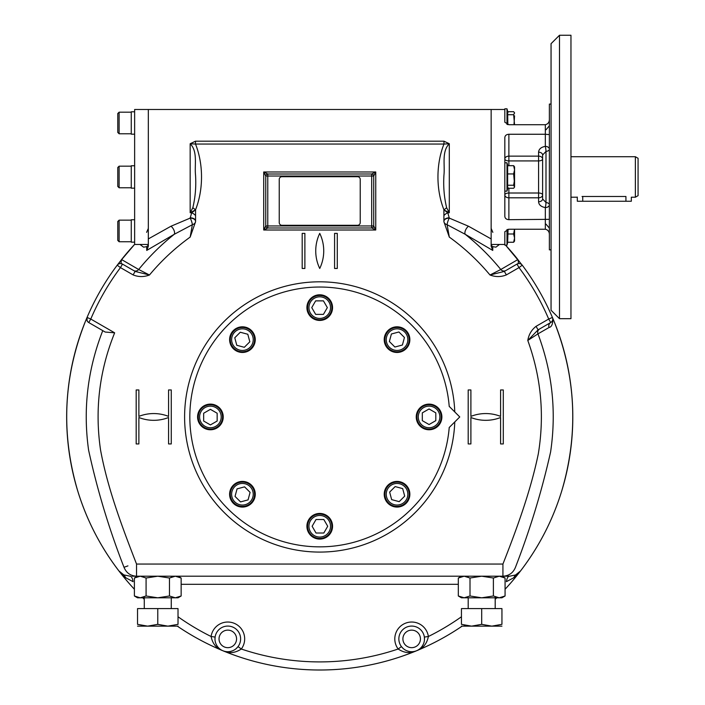 <?xml version="1.0" encoding="UTF-8"?>
<svg xmlns="http://www.w3.org/2000/svg" width="705" height="705" viewBox="0 0 705 705"><rect width="100%" height="100%" fill="white"/><g stroke="black" fill="none" stroke-linecap="round" stroke-linejoin="round"><path stroke-width="1.06" d="M217.158 413.236L217.158 421.026L210.407 424.921L203.666 421.026L203.666 413.236L210.407 409.341L217.158 413.236M210.407 429.089A12.144 12.144 0 0 0 222.56 416.946A12.144 12.144 0 0 0 210.407 404.793A12.144 12.144 0 0 0 198.264 416.946A12.144 12.144 0 0 0 210.407 429.089M210.407 427.741A10.795 10.795 0 0 0 219.757 411.544A10.795 10.795 0 0 0 201.057 411.544A10.795 10.795 0 0 0 210.407 427.741M244.582 486.855L250.09 492.363L248.072 499.889L240.546 501.907L235.038 496.399L237.056 488.873L244.582 486.855M251.024 502.832A12.144 12.144 0 0 0 251.024 485.657A12.144 12.144 0 0 0 233.84 485.657A12.144 12.144 0 0 0 233.84 502.832A12.144 12.144 0 0 0 251.024 502.832M250.063 501.881A10.795 10.795 0 0 0 245.225 483.815A10.795 10.795 0 0 0 231.998 497.043A10.795 10.795 0 0 0 250.063 501.881M316.025 519.514L323.824 519.514L327.719 526.265L323.824 533.015L316.025 533.015L312.13 526.265L316.025 519.514M331.879 526.265A12.144 12.144 0 0 0 319.735 514.121A12.144 12.144 0 0 0 307.591 526.265A12.144 12.144 0 0 0 319.735 538.417A12.144 12.144 0 0 0 331.879 526.265M330.53 526.265A10.795 10.795 0 0 0 314.333 516.915A10.795 10.795 0 0 0 314.333 535.615A10.795 10.795 0 0 0 330.53 526.265M389.645 492.099L395.152 486.582L402.678 488.6L404.696 496.126L399.189 501.643L391.663 499.625L389.645 492.099M405.631 485.657A12.144 12.144 0 0 0 388.446 485.657A12.144 12.144 0 0 0 388.446 502.832A12.144 12.144 0 0 0 405.631 502.832A12.144 12.144 0 0 0 405.631 485.657M404.67 486.609A10.795 10.795 0 0 0 386.613 491.455A10.795 10.795 0 0 0 399.832 504.674A10.795 10.795 0 0 0 404.67 486.609M422.313 420.647L422.313 412.857L429.063 408.962L435.805 412.857L435.805 420.647L429.063 424.542L422.313 420.647M429.063 404.793A12.144 12.144 0 0 0 416.911 416.946A12.144 12.144 0 0 0 429.063 429.089A12.144 12.144 0 0 0 441.207 416.946A12.144 12.144 0 0 0 429.063 404.793M429.063 406.142A10.795 10.795 0 0 0 419.713 422.339A10.795 10.795 0 0 0 438.413 422.339A10.795 10.795 0 0 0 429.063 406.142M249.826 341.784L244.318 347.301L236.783 345.283L234.774 337.757L240.282 332.24L247.807 334.258L249.826 341.784M233.84 348.226A12.144 12.144 0 0 0 251.024 348.226A12.144 12.144 0 0 0 251.024 331.05A12.144 12.144 0 0 0 233.84 331.05A12.144 12.144 0 0 0 233.84 348.226M234.791 347.274A10.795 10.795 0 0 0 252.857 342.436A10.795 10.795 0 0 0 239.638 329.209A10.795 10.795 0 0 0 234.791 347.274M394.888 347.027L389.38 341.52L391.398 333.994L398.924 331.976L404.432 337.483L402.414 345.018L394.888 347.027M388.446 331.05A12.144 12.144 0 0 0 388.446 348.226A12.144 12.144 0 0 0 405.631 348.226A12.144 12.144 0 0 0 405.631 331.05A12.144 12.144 0 0 0 388.446 331.05M389.407 332.002A10.795 10.795 0 0 0 394.245 350.068A10.795 10.795 0 0 0 407.472 336.84A10.795 10.795 0 0 0 389.407 332.002M323.445 314.368L315.646 314.368L311.751 307.618L315.646 300.868L323.445 300.868L327.34 307.618L323.445 314.368M307.591 307.618A12.144 12.144 0 0 0 319.735 319.762A12.144 12.144 0 0 0 331.879 307.618A12.144 12.144 0 0 0 319.735 295.474A12.144 12.144 0 0 0 307.591 307.618M308.94 307.618A10.795 10.795 0 0 0 325.137 316.968A10.795 10.795 0 0 0 325.137 298.268A10.795 10.795 0 0 0 308.94 307.618M117.77 167.517L117.77 186.42L119.119 187.768L119.119 166.168L131.262 166.168L119.119 166.168L117.77 167.517L119.119 166.168M119.119 187.768L131.262 187.768M119.119 112.183L117.77 113.531L117.77 132.425L119.119 133.774L119.119 112.183L131.262 112.183M119.119 220.154L117.77 221.511L117.77 240.405L119.119 241.753L119.119 220.154L131.262 220.154M635.372 197.215L638.069 195.655L638.069 158.281L635.372 156.721L635.372 197.215L631.327 197.215L631.327 201.26L577.333 201.26L577.28 197.056M582.057 196.483C575.095 197.277 575.095 197.277 582.057 196.483L625.925 196.483C632.887 197.277 632.887 197.277 625.925 196.483L625.925 201.26M635.372 156.721L570.962 156.721M148.323 244.45L148.323 109.486L134.637 109.486L134.637 244.45L148.323 244.45M134.637 242.159L131.262 242.159L131.262 219.749L134.637 219.749M134.637 188.173L131.262 188.173L131.262 165.763L134.637 165.763L131.262 165.763M134.637 111.778L131.262 111.778L131.262 134.179L134.637 134.179M514.553 124.715L513.645 114.712L514.553 112.853L513.645 111.69L507.759 111.69M513.998 124.715L514.553 115.823M514.553 113.205L514.342 112.5M506.992 124.424L506.992 108.808L504.833 108.808L504.833 122.229L508.878 124.715L545.326 124.715L545.326 134.258L508.878 134.258L508.878 156.131A4.045 2.864 0 0 0 504.833 158.995A4.045 1.93 180 0 0 508.878 160.916L508.878 156.131L538.576 156.131L538.576 197.805L508.878 197.805L508.878 219.678C506.41 219.502 505.062 218.418 504.833 216.435L504.833 210.213M507.829 124.626L507.653 111.69M513.645 114.712L507.653 114.712M514.553 233.575L514.553 238.114L513.645 242.247L514.553 241.075L514.553 229.222M514.553 238.114L513.645 233.981L514.527 229.222M513.645 242.247L507.653 242.247L508.067 229.275M507.759 242.247L506.992 245.129L506.992 229.513M513.645 233.981L507.653 233.981M507.759 188.261L513.645 188.261L514.553 187.089L513.645 185.23L514.553 179.59L514.553 166.847L513.645 165.675L507.653 165.675L507.653 188.261M514.553 184.12L513.645 173.941L514.553 169.808L513.645 165.675M514.553 186.746L514.553 179.59M506.992 191.143L506.992 162.793L504.833 162.793L504.833 191.143L506.992 191.143L507.979 187.451M513.645 185.23L507.653 185.23M513.645 173.941L507.653 173.941M559.497 318.686L559.497 35.25L570.962 35.25L570.962 318.686L559.497 318.686L551.054 310.253L551.054 43.684L559.497 35.25M551.054 104.084L549.371 104.084L549.371 249.852L551.054 249.852M549.371 234.606C549.38 231.681 548.023 229.883 545.326 229.222L508.878 229.222L504.833 231.707L504.833 244.45L491.147 244.45L491.147 109.486L504.833 109.486L504.833 122.229M549.371 219.334L508.878 219.678M545.326 229.222L545.326 207.57A4.045 2.864 0 0 0 549.371 204.706A4.045 2.194 0 0 0 545.996 202.538A4.045 0.485 -83 0 1 545.326 207.57C541.096 206.794 538.84 204.855 538.576 201.762L538.576 197.805A4.045 2.864 180 0 0 542.621 194.941A4.045 1.93 0 0 0 538.576 193.011L508.878 193.011A4.045 1.93 0 0 0 504.833 194.941A4.045 2.864 180 0 0 508.878 197.805L508.878 188.261M549.371 134.602L545.326 134.258L545.326 146.367A4.045 2.864 0 0 1 549.371 149.231A4.045 2.194 0 0 1 545.996 151.399A4.045 0.485 83 0 0 545.326 146.367C541.105 147.133 538.858 149.072 538.576 152.165A4.045 2.864 180 0 1 542.621 155.012L545.996 151.399L545.996 202.538L542.621 198.933A4.045 2.864 0 0 1 538.576 201.762M549.371 119.33C549.38 122.256 548.023 124.054 545.326 124.715M542.621 197.215L542.621 198.907A4.045 2.864 0 0 1 542.621 198.925L542.621 155.029A4.045 2.864 180 0 1 542.621 155.029L542.621 155.003M504.833 216.435L504.833 137.501C505.062 135.519 506.41 134.435 508.878 134.258M542.621 198.933L545.996 202.538M539.475 149.46L540.462 148.385M516.765 574.302A252.152 252.152 0 0 1 514.377 577.245M279.242 179.396A2.697 2.697 0 0 1 281.947 176.699L357.523 176.699A2.697 2.697 0 0 1 360.229 179.396L360.229 222.586A2.697 2.697 0 0 1 357.523 225.283L281.947 225.283A2.697 2.697 0 0 1 279.242 222.586L279.242 179.396M513.601 577.836L515.496 574.972L509.662 576.205L502.929 576.205L509.345 576.205C507.908 576.417 506.921 578.241 506.375 581.678L513.601 577.836L520.563 570.918L515.672 574.892L520.563 570.918C539.122 546.631 552.879 519.867 561.832 490.636C578.717 433.09 576.047 376.461 553.813 320.757L552.42 317.444A253.069 253.069 0 0 0 522.246 265.177A253.069 253.069 0 0 0 522.176 265.08M136.541 576.205L136.541 576.205C130.522 575.906 126.345 572.936 124.01 567.296C109.09 529.058 97.281 490.001 88.601 450.142C82.864 409.297 87.587 369.455 102.763 330.636L105.204 332.046L114.651 332.822C99.37 370.645 94.664 409.684 100.542 449.949C107.636 488.644 122.362 527.507 136.541 564.062L136.541 576.205L502.929 576.205L502.929 564.062C516.774 528.812 530.592 491.191 538.294 453.932C544.665 415.183 541.167 377.36 527.789 340.462C528.768 334.584 531.526 329.878 536.056 326.336L538.082 329.843L551.098 322.3M170.998 226.226A5.402 2.617 -121.2 0 1 174.276 234.28L146.719 250.416L148.323 246.256L148.323 238.924L170.998 226.226L190.165 218.109L191.681 212.751L195.567 209.887L195.567 221.696L190.165 237.092L192.359 224.71L174.276 234.28C161.181 244.706 149.319 256.444 138.674 269.495L121.648 259.607L134.637 244.371A253.069 253.069 0 0 0 121.198 260.013M146.719 250.416L146.675 246.662L143.547 247.155L139.995 244.45M454.778 421.925A135.14 135.14 0 0 1 250.733 533.139A135.14 135.14 0 0 1 250.733 300.753A135.14 135.14 0 0 1 454.778 411.958M446.635 207.728L443.965 209.887C435.954 189.742 435.946 164.221 443.965 144.049L449.305 143.741C441.55 151.328 445.04 164.82 443.947 175.104C443.216 186.261 444.106 197.136 446.635 207.728L449.305 212.751L447.781 212.751L449.305 218.109L468.473 226.226L491.147 238.924L491.147 109.486L148.323 109.486L148.323 238.924M536.056 326.336L548.702 319.039A249.015 249.015 0 0 0 519.003 267.609L506.366 274.906C501.026 277.065 495.571 277.091 489.993 275.003C478.025 260.638 464.454 248.001 449.305 237.092L443.903 221.696L443.903 209.887L449.305 212.751L449.305 143.741L443.965 141.185L443.965 144.049L195.505 144.049C203.516 164.186 203.534 189.698 195.505 209.887L190.165 212.751L190.165 143.741L195.505 141.185L195.505 144.049L190.165 143.741C197.92 151.363 194.43 164.811 195.523 175.043C196.254 186.243 195.364 197.136 192.835 207.728L190.165 212.751L191.681 212.751A5.402 2.547 -148.8 0 1 195.567 215.615M190.165 237.092C175.016 248.001 161.445 260.638 149.469 275.003C143.899 277.091 138.444 277.065 133.104 274.906L120.467 267.609A249.015 249.015 0 0 0 90.769 319.039L114.651 332.822M125.869 577.836L123.798 574.892L130.125 576.205C131.562 576.417 132.549 578.241 133.095 581.678L125.869 577.836L118.907 570.918L123.798 574.892L118.907 570.918C100.348 546.631 86.592 519.867 77.638 490.636C60.753 433.09 63.424 376.461 85.657 320.757L87.05 317.444A4.045 4.045 0 0 0 88.751 322.546L88.583 322.449M121.648 259.607C120.722 262.568 120.996 264.058 122.485 264.102L133.589 270.508A4.045 3.939 -60 0 1 133.589 270.508A4.045 3.939 -60 0 0 138.674 269.495L149.469 275.003L135.166 271.416L122.485 264.102A4.045 4.045 0 0 0 117.224 265.177L122.388 258.524M85.657 320.757A253.069 253.069 0 0 0 134.391 589.257A253.069 253.069 0 0 1 118.907 570.918A253.069 253.069 0 0 0 134.391 589.257M142.727 597.805A253.069 253.069 0 0 0 144.278 599.303A253.069 253.069 0 0 1 142.727 597.805A253.069 253.069 0 0 0 144.278 599.303M178.021 616.76A244.97 244.97 0 0 0 211.095 636.5C212.549 643.753 216.479 648.503 222.895 650.741A253.069 253.069 0 0 1 177.334 626.146A253.069 253.069 0 0 0 462.136 626.146A253.069 253.069 0 0 1 416.576 650.741A253.069 253.069 0 0 0 462.136 626.146M495.192 599.303A253.069 253.069 0 0 0 496.743 597.805A253.069 253.069 0 0 1 495.192 599.303A253.069 253.069 0 0 0 496.743 597.805M505.071 589.257A253.069 253.069 0 0 0 520.563 570.918A253.069 253.069 0 0 1 505.071 589.257A253.069 253.069 0 0 0 553.813 320.757M502.929 576.205L502.929 576.205C508.975 575.888 513.143 572.927 515.461 567.296C530.098 529.543 541.81 491.103 550.596 451.976C556.58 411.57 552.367 372.196 537.959 333.862L549.072 327.481C551.583 327.032 552.861 324.08 552.923 318.634A253.069 253.069 0 0 0 552.42 317.444A253.069 253.069 0 0 0 522.246 265.177A4.045 4.045 0 0 0 516.976 264.102L505.882 270.508A4.045 3.939 60 0 1 505.873 270.517A4.045 3.939 60 0 1 500.797 269.495L517.822 259.607L517.082 258.524A253.069 253.069 0 0 0 505.538 245.129L522.246 265.177A4.045 4.045 0 0 0 516.976 264.102L504.304 271.416L489.993 275.003L500.797 269.495C490.204 256.497 478.342 244.758 465.194 234.28L447.111 224.71L449.305 237.092M236.439 648.371L238.052 646.591L241.304 649.014C235.144 653.112 229.01 653.694 222.895 650.741L222.895 650.741A253.069 253.069 0 0 0 416.576 650.741L416.629 650.724M515.672 574.892L519.691 571.958M517.082 258.524L521.444 264.375M491.147 238.924L491.147 246.256L492.751 250.416L492.795 246.662L495.923 247.155L499.475 244.45M492.751 250.416L465.194 234.28A5.402 2.617 121.2 0 1 468.473 226.226M87.94 321.938L87.103 320.749M87.076 320.696L87.05 317.444A4.045 4.045 0 0 0 88.751 322.546L105.204 332.046M539.616 328.953A4.045 3.939 60 0 1 539.625 328.953A4.045 3.939 60 0 0 537.959 333.862L527.789 340.462L538.082 329.843M214.99 639.479L215.104 637.082L211.095 636.5A16.867 16.867 0 0 1 234.254 623.317A16.867 16.867 0 0 1 241.304 649.014A244.97 244.97 0 0 0 398.166 649.014C404.326 653.112 410.46 653.694 416.576 650.741L416.576 650.741C422.991 648.503 426.922 643.753 428.376 636.5L424.366 637.082L424.481 639.479M214.972 638.897A12.822 12.822 0 0 1 234.21 627.794A12.822 12.822 0 0 1 234.21 650.001A12.822 12.822 0 0 1 214.972 638.897A12.822 12.822 0 0 1 234.21 627.794A12.822 12.822 0 0 1 234.21 650.001A12.822 12.822 0 0 1 214.972 638.897M461.449 616.76A244.97 244.97 0 0 1 428.376 636.5A16.867 16.867 0 0 0 405.216 623.317A16.867 16.867 0 0 0 398.166 649.014L401.409 646.591L403.031 648.371M398.854 638.897A12.822 12.822 0 0 1 418.083 627.794A12.822 12.822 0 0 1 418.083 650.001A12.822 12.822 0 0 1 398.854 638.897A12.822 12.822 0 0 1 418.083 627.794A12.822 12.822 0 0 1 418.083 650.001A12.822 12.822 0 0 1 398.854 638.897M491.147 228.411L492.848 232.35L491.147 228.411M492.795 246.662L491.147 245.225M449.305 218.109A5.402 1.357 -70.3 0 0 447.111 224.71A5.402 3.622 180 0 1 443.903 221.405A5.402 3.622 180 0 0 443.903 221.405A5.402 3.287 180 0 1 449.305 218.109M148.323 228.411L146.622 232.35L148.323 228.411M148.323 245.225L146.675 246.662M190.165 218.109A5.402 1.357 -109.7 0 1 192.359 224.71A5.402 3.622 0 0 0 195.567 221.405A5.402 3.622 0 0 1 195.567 221.405A5.402 3.287 0 0 0 190.165 218.109M371.694 227.988A2.027 2.027 0 0 0 371.817 227.979L375.747 230.006L263.723 230.006L265.75 225.961L265.75 176.021L263.723 171.976L267.768 173.994A2.027 2.027 0 0 0 265.75 176.021L267.768 176.021L267.768 225.961L265.75 225.961A2.027 2.027 0 0 0 267.768 227.988L267.768 225.961L371.694 225.961L371.694 227.988L267.653 227.988M371.817 227.979A2.027 2.027 0 0 0 373.72 225.961L375.747 230.006L375.747 171.976L263.723 171.976L263.723 230.006L267.768 227.988M373.72 226.076L373.72 176.021L375.747 171.976L371.694 173.994L267.653 174.003M267.768 173.994L267.768 176.021L373.72 176.021A2.027 2.027 0 0 0 371.694 173.994L371.694 225.961L373.72 225.961M122.097 263.899L122.485 264.102A4.045 4.045 0 0 0 117.224 265.177A253.069 253.069 0 0 0 87.05 317.444A253.069 253.069 0 0 1 117.224 265.177L120.467 267.609L122.485 264.102M135.131 271.399L133.104 274.906M519.003 263.555A4.045 4.045 0 0 1 519.805 263.635M517.822 259.607C518.748 262.56 518.475 264.058 516.976 264.102L517.373 263.899M506.366 274.906L504.339 271.399M551.469 321.991L552.006 321.374M552.121 321.207L552.394 320.687M552.702 319.665L552.746 319.198M549.072 327.481A4.045 3.948 60 0 1 550.72 322.546A4.045 4.045 0 0 0 552.42 317.444A4.045 4.045 0 0 1 550.72 322.546L548.702 319.039L552.42 317.444M168.565 389.944L168.565 416.382A40.493 40.493 0 0 0 138.876 416.382L138.876 389.944L136.18 389.944L136.18 443.938L138.876 443.938L138.876 417.501A40.493 40.493 0 0 0 168.565 417.501L168.565 443.938L171.271 443.938L171.271 389.944L168.565 389.944M468.199 443.938L470.896 443.938L470.896 417.501A40.493 40.493 0 0 0 500.594 417.501L500.594 443.938L503.291 443.938L503.291 389.944L500.594 389.944L500.594 416.382A40.493 40.493 0 0 0 470.896 416.382L470.896 389.944L468.199 389.944L468.199 443.938M302.189 233.381L302.189 268.473L304.886 268.473L304.886 233.381L302.189 233.381M334.584 268.473L337.281 268.473L337.281 233.381L334.584 233.381L334.584 268.473M319.735 233.381A40.493 40.493 0 0 1 319.735 268.473A40.493 40.493 0 0 1 319.735 233.381M443.903 215.615A5.402 2.547 -31.2 0 1 447.781 212.751L443.903 209.887M192.835 207.728L195.567 209.887M443.903 221.053A5.402 3.269 180 0 1 443.903 221.035A5.402 3.269 180 0 1 449.305 217.792M190.165 217.792A5.402 3.269 180 0 1 195.567 221.035A5.402 3.269 180 0 1 195.567 221.053M210.407 429.768A12.822 12.822 0 0 1 199.303 410.53A12.822 12.822 0 0 1 221.511 410.53A12.822 12.822 0 0 1 210.407 429.768M233.364 348.702A12.822 12.822 0 0 1 239.11 327.252A12.822 12.822 0 0 1 254.813 342.956A12.822 12.822 0 0 1 233.364 348.702M251.5 503.317A12.822 12.822 0 0 1 230.042 497.563A12.822 12.822 0 0 1 245.745 481.859A12.822 12.822 0 0 1 251.5 503.317M332.557 526.265A12.822 12.822 0 0 1 313.32 537.369A12.822 12.822 0 0 1 313.32 515.161A12.822 12.822 0 0 1 332.557 526.265M406.106 485.181A12.822 12.822 0 0 1 400.361 506.631A12.822 12.822 0 0 1 384.657 490.927A12.822 12.822 0 0 1 406.106 485.181M429.063 404.124A12.822 12.822 0 0 1 440.167 423.352A12.822 12.822 0 0 1 417.959 423.352A12.822 12.822 0 0 1 429.063 404.124M387.97 330.575A12.822 12.822 0 0 1 409.429 336.32A12.822 12.822 0 0 1 393.725 352.024A12.822 12.822 0 0 1 387.97 330.575M306.913 307.618A12.822 12.822 0 0 1 326.142 296.514A12.822 12.822 0 0 1 326.142 318.722A12.822 12.822 0 0 1 306.913 307.618M449.217 406.388A129.905 129.905 0 0 0 251.756 306.243A129.905 129.905 0 0 0 251.756 527.64A129.905 129.905 0 0 0 449.217 427.494L459.766 416.946L449.217 406.388M173.104 625.643L170.628 626.005M167.94 626.146L178.021 626.146M178.021 624.339C178.021 626.71 178.021 626.71 178.021 624.339L178.021 608.6L157.77 608.6L157.77 624.339L167.896 626.146L178.021 624.339M137.528 626.146L167.896 626.146M157.77 608.6L137.528 608.6L137.528 624.339C137.528 626.71 137.528 626.71 137.528 624.339L147.653 626.146L157.77 624.339M461.449 626.146L471.575 626.146L481.7 624.339L491.817 626.146L501.942 624.339C501.942 626.71 501.942 626.71 501.942 624.339L501.942 608.6L481.7 608.6L481.7 624.339M481.7 608.6L461.449 608.6L461.449 624.339C461.449 626.71 461.449 626.71 461.449 624.339L471.575 626.146L491.87 626.146M469.812 626.084L469.31 626.049M466.058 625.582L464.172 625.141M497.025 625.643L494.558 626.005M501.942 626.146L491.817 626.146M140.225 597.805L134.391 595.989L134.391 578.012L140.172 576.205M139.22 576.267L138.206 576.443M137.043 576.769L135.827 577.263M140.242 576.205L146.085 578.012L157.77 576.205L169.464 578.012L175.307 576.205L181.15 578.012L181.15 595.989L175.307 597.805L137.528 597.805L134.391 595.989M178.286 576.708L177.607 576.505M142.921 597.399L144.278 596.906M137.255 597.302L137.933 597.505M181.15 595.989L178.021 597.805L175.307 597.805L169.464 595.989L157.77 597.805L146.085 595.989L140.242 597.805M176.321 597.743L177.343 597.567M178.497 597.232L179.713 596.738M172.619 576.611L171.271 577.104M169.464 595.989L169.464 578.012M146.085 595.989L146.085 578.012M464.181 597.805L458.321 595.989L461.449 597.805L499.228 597.805L505.071 595.989L505.071 578.012L499.299 576.205M500.25 576.267L501.264 576.443M502.418 576.769L503.643 577.263M461.176 576.708L461.863 576.505M499.228 576.205L493.385 578.012L481.7 576.205L470.006 578.012L464.163 576.205L458.321 578.012L458.321 595.989M496.549 597.399L495.192 596.906M464.101 597.805L470.006 595.989L481.7 597.805L493.385 595.989L499.228 597.805L501.942 597.805L505.071 595.989M502.216 597.302L501.537 597.505M463.141 597.743L462.127 597.567M460.973 597.232L459.757 596.738M466.851 576.611L468.199 577.104M470.006 595.989L470.006 578.012M493.385 595.989L493.385 578.012M508.878 165.675L508.878 160.916L538.576 160.916A4.045 1.93 180 0 0 542.621 158.995A4.045 2.864 0 0 0 538.576 156.131L538.576 152.165M136.541 564.062L502.929 564.062M177.334 626.146A253.069 253.069 0 0 0 222.895 650.741L222.939 650.768M458.321 584.304L181.15 584.304M443.965 141.185L195.505 141.185M219.026 638.897A8.777 8.777 0 0 1 232.183 631.301A8.777 8.777 0 0 1 232.183 646.494A8.777 8.777 0 0 1 219.026 638.897M402.899 638.897A8.777 8.777 0 0 1 416.056 631.301A8.777 8.777 0 0 1 416.056 646.494A8.777 8.777 0 0 1 402.899 638.897M516.976 264.102L519.003 267.609L522.246 265.177M88.751 322.546L90.769 319.039L87.05 317.444M582.735 201.26L582.735 196.483M119.119 133.774L131.262 133.774M119.119 241.753L131.262 241.753M576.664 197.215L570.962 197.215M507.979 112.5L506.992 108.808M506.992 245.129L504.833 245.129M507.759 165.675L506.992 162.793M545.996 224.146L549.371 228.138M545.996 129.782L549.371 125.79M120.705 572.848L118.907 570.918M136.514 576.205L132.355 576.205M502.956 576.205L507.115 576.205M124.01 567.296L127.931 565.886M216.012 643.956L216.999 645.806M232.553 650.812L230.544 651.42M406.917 650.812L408.918 651.42M423.458 643.956L422.471 645.806M122.379 258.532L118.035 264.366M144.278 597.805L144.278 608.6M171.271 597.805L171.271 608.6M468.199 597.805L468.199 608.6M495.192 597.805L495.192 608.6M137.528 576.205L134.391 578.012M178.021 576.205L181.15 578.012M501.942 576.205L505.071 578.012M461.449 576.205L458.321 578.012"/></g></svg>
